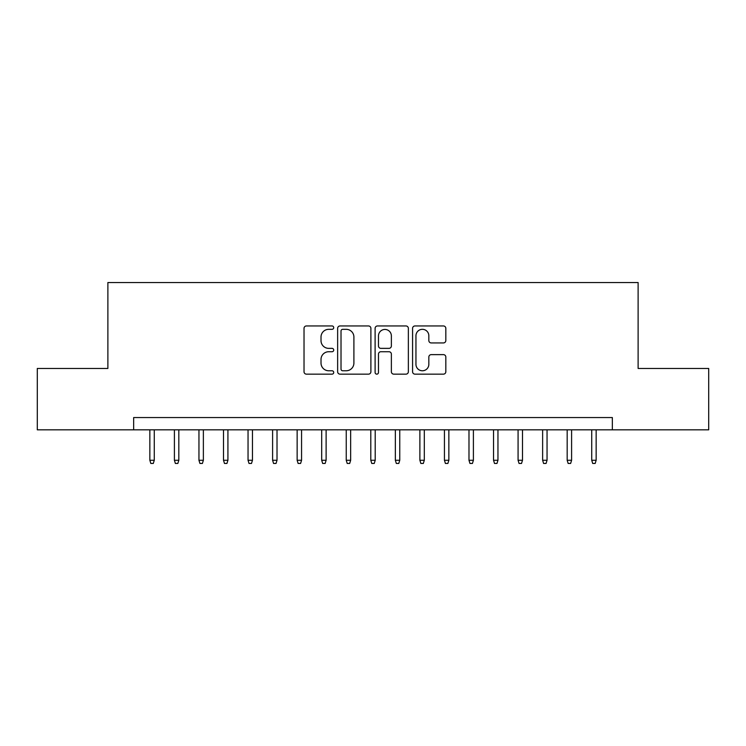 <?xml version="1.0" encoding="UTF-8"?>
<svg xmlns="http://www.w3.org/2000/svg" width="746" height="746" viewBox="0 0 746 746"><rect width="100%" height="100%" fill="white"/><g stroke="black" fill="none" stroke-linecap="round" stroke-linejoin="round"><path stroke-width="1.12" d="M333.723 327.634A1.688 1.688 0 0 0 332.035 325.955L306.438 325.955A2.406 2.406 0 0 0 304.023 328.361L304.023 371.732A2.406 2.406 0 0 0 306.438 374.147L332.035 374.147A1.688 1.688 0 0 0 333.723 372.459A1.688 1.688 0 0 0 332.035 370.771L328.725 370.771A7.712 7.712 0 0 1 321.013 363.06L321.013 359.441A7.712 7.712 0 0 1 328.725 351.73L332.035 351.73A1.688 1.688 0 0 0 333.723 350.051A1.688 1.688 0 0 0 332.035 348.363L328.725 348.363A7.712 7.712 0 0 1 321.013 340.652L321.013 337.033A7.712 7.712 0 0 1 328.725 329.322L332.035 329.322A1.688 1.688 0 0 0 333.723 327.634M443.422 342.936A2.406 2.406 0 0 0 445.828 340.53L445.828 328.361A2.406 2.406 0 0 0 443.422 325.955L414.99 325.955A2.406 2.406 0 0 0 412.575 328.361L412.575 371.732A2.406 2.406 0 0 0 414.99 374.147L443.422 374.147A2.406 2.406 0 0 0 445.828 371.732L445.828 357.036A2.406 2.406 0 0 0 443.422 354.63L431.253 354.63A2.406 2.406 0 0 0 428.838 357.036L428.838 364.328A6.444 6.444 0 0 1 422.395 370.771A6.444 6.444 0 0 1 415.951 364.328L415.951 335.775A6.444 6.444 0 0 1 422.395 329.322A6.444 6.444 0 0 1 428.838 335.775L428.838 340.53A2.406 2.406 0 0 0 431.253 342.936L443.422 342.936M133.655 429.827L37.3 429.827L37.3 368.459L107.881 368.459L107.881 282.538L638.119 282.538L638.119 368.459L708.7 368.459L708.7 429.827L612.345 429.827L612.345 417.555L133.655 417.555L133.655 429.827L612.345 429.827M370.893 328.361A2.406 2.406 0 0 0 368.477 325.955L340.045 325.955A2.406 2.406 0 0 0 337.64 328.361L337.64 371.732A2.406 2.406 0 0 0 340.045 374.147L368.477 374.147A2.406 2.406 0 0 0 370.893 371.732L370.893 328.361M377.523 325.955L405.955 325.955A2.406 2.406 0 0 1 408.36 328.361L408.36 371.732A2.406 2.406 0 0 1 405.955 374.147L393.785 374.147A2.406 2.406 0 0 1 391.37 371.732L391.37 354.145A2.406 2.406 0 0 0 388.964 351.73L380.889 351.73A2.406 2.406 0 0 0 378.483 354.145L378.483 372.459A1.688 1.688 0 0 1 376.795 374.147A1.688 1.688 0 0 1 375.107 372.459L375.107 328.361A2.406 2.406 0 0 1 377.523 325.955M342.703 329.322A1.688 1.688 0 0 0 341.015 331.01L341.015 369.084A1.688 1.688 0 0 0 342.703 370.771L346.191 370.771A7.712 7.712 0 0 0 353.902 363.06L353.902 337.033A7.712 7.712 0 0 0 346.191 329.322L342.703 329.322M391.37 335.887A6.444 6.444 0 0 0 384.927 329.443A6.444 6.444 0 0 0 378.483 335.887L378.483 345.948A2.406 2.406 0 0 0 380.889 348.363L388.964 348.363A2.406 2.406 0 0 0 391.37 345.948L391.37 335.887M154.273 460.273L153.294 463.462L150.841 463.462L149.853 460.273L154.273 460.273L154.273 429.827M149.853 460.273L149.853 429.827M178.826 460.273L177.837 463.462L175.385 463.462L174.405 460.273L178.826 460.273L178.826 429.827M174.405 460.273L174.405 429.827M203.369 460.273L202.39 463.462L199.937 463.462L198.949 460.273L203.369 460.273L203.369 429.827M198.949 460.273L198.949 429.827M227.922 460.273L226.933 463.462L224.481 463.462L223.502 460.273L227.922 460.273L227.922 429.827M223.502 460.273L223.502 429.827M252.465 460.273L251.486 463.462L249.033 463.462L248.045 460.273L252.465 460.273L252.465 429.827M248.045 460.273L248.045 429.827M277.018 460.273L276.029 463.462L273.577 463.462L272.598 460.273L277.018 460.273L277.018 429.827M272.598 460.273L272.598 429.827M301.561 460.273L300.582 463.462L298.13 463.462L297.141 460.273L301.561 460.273L301.561 429.827M297.141 460.273L297.141 429.827M326.114 460.273L325.135 463.462L322.673 463.462L321.694 460.273L326.114 460.273L326.114 429.827M321.694 460.273L321.694 429.827M350.657 460.273L349.678 463.462L347.226 463.462L346.247 460.273L350.657 460.273L350.657 429.827M346.247 460.273L346.247 429.827M375.21 460.273L374.231 463.462L371.769 463.462L370.79 460.273L375.21 460.273L375.21 429.827M370.79 460.273L370.79 429.827M399.753 460.273L398.774 463.462L396.322 463.462L395.343 460.273L399.753 460.273L399.753 429.827M395.343 460.273L395.343 429.827M424.306 460.273L423.327 463.462L420.865 463.462L419.886 460.273L424.306 460.273L424.306 429.827M419.886 460.273L419.886 429.827M448.859 460.273L447.87 463.462L445.418 463.462L444.439 460.273L448.859 460.273L448.859 429.827M444.439 460.273L444.439 429.827M473.402 460.273L472.423 463.462L469.971 463.462L468.982 460.273L473.402 460.273L473.402 429.827M468.982 460.273L468.982 429.827M497.955 460.273L496.967 463.462L494.514 463.462L493.535 460.273L497.955 460.273L497.955 429.827M493.535 460.273L493.535 429.827M522.498 460.273L521.519 463.462L519.067 463.462L518.078 460.273L522.498 460.273L522.498 429.827M518.078 460.273L518.078 429.827M547.051 460.273L546.063 463.462L543.61 463.462L542.631 460.273L547.051 460.273L547.051 429.827M542.631 460.273L542.631 429.827M571.595 460.273L570.615 463.462L568.163 463.462L567.174 460.273L571.595 460.273L571.595 429.827M567.174 460.273L567.174 429.827M596.147 460.273L595.159 463.462L592.706 463.462L591.727 460.273L596.147 460.273L596.147 429.827M591.727 460.273L591.727 429.827"/></g></svg>
